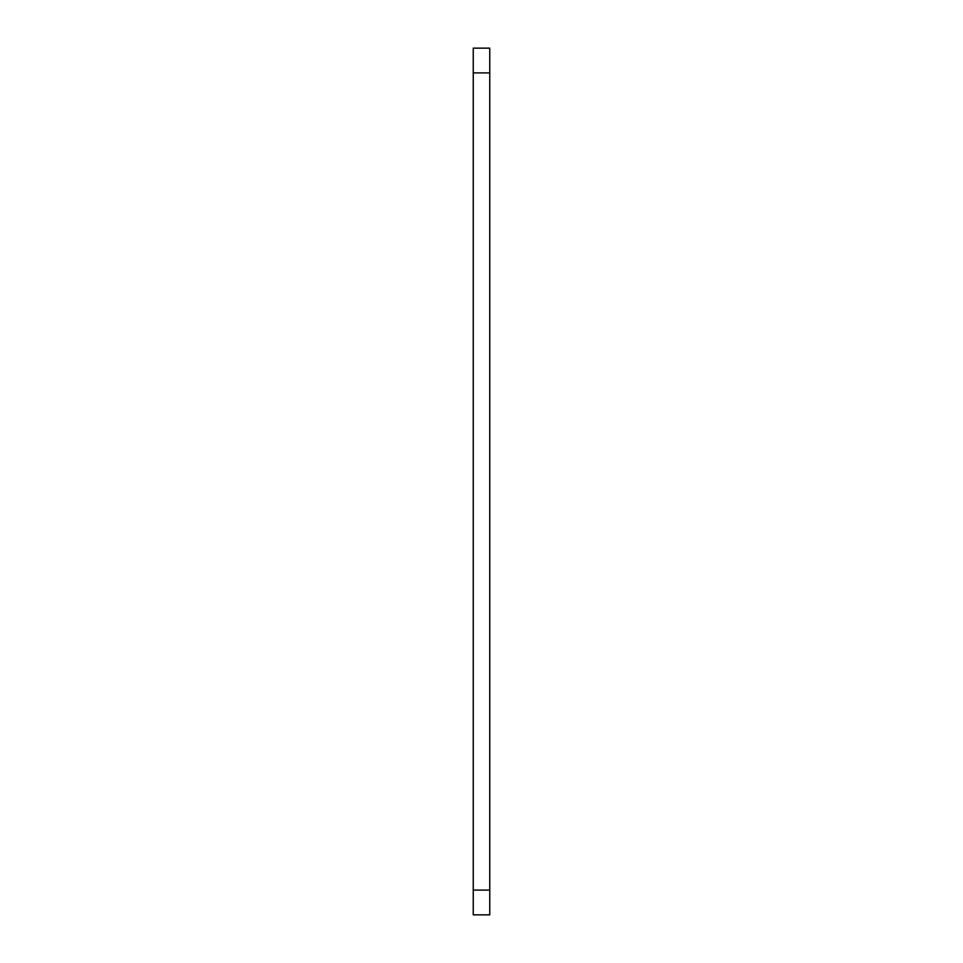 <?xml version="1.0" encoding="UTF-8"?>
<svg xmlns="http://www.w3.org/2000/svg" width="963" height="963" viewBox="0 0 963 963"><rect width="100%" height="100%" fill="white"/><g stroke="black" fill="none" stroke-linecap="round" stroke-linejoin="round"><path stroke-width="1.44" d="M473.242 890.089L473.242 48.15L489.758 48.15L489.758 914.85L473.242 914.85L473.242 890.089L489.758 890.089M473.242 72.911L489.758 72.911"/></g></svg>

